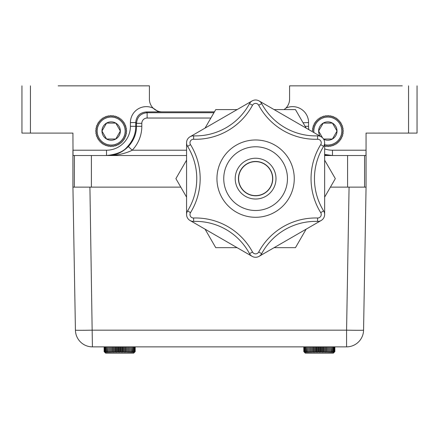 <?xml version="1.0" encoding="UTF-8"?>
<svg xmlns="http://www.w3.org/2000/svg" width="439" height="439" viewBox="0 0 439 439"><rect width="100%" height="100%" fill="white"/><g stroke="black" fill="none" stroke-linecap="round" stroke-linejoin="round"><path stroke-width="0.66" d="M402.267 85.846L289.597 85.852L402.267 85.846M58.157 85.852L149.397 85.852L58.157 85.846M253.193 195.629L255.608 195.629A16.995 16.995 0 0 1 238.613 178.635A16.995 16.995 0 0 1 255.608 161.64L253.193 161.64M255.608 195.629A16.995 16.995 0 0 0 272.603 178.635A16.995 16.995 0 0 0 255.608 161.64M74.339 187.129L74.416 155.527L91.405 155.527L91.405 187.129L72.929 187.129L72.929 150.215L106.512 150.215A23.898 23.898 137.9 0 0 130.416 126.311L130.416 122.563A15.93 15.93 0 0 1 153.195 108.181A12.747 12.747 0 0 1 149.397 99.11L149.408 85.846L149.397 99.11A12.747 12.747 0 0 0 156.696 110.628M156.849 110.699A12.747 12.747 0 0 0 157.211 110.858M72.934 187.376L74.262 263.515M417.039 133.094L417.05 85.846L417.039 133.094L366.06 133.094L366.06 187.129L330.413 187.129L349.071 187.129L346.574 330.172L92.415 330.172A16.995 0.296 179 0 1 75.426 330.172A16.995 16.995 0 0 0 92.415 346.865L346.574 346.865A16.995 16.995 0 0 0 363.563 330.172A16.995 0.296 -179 0 1 346.574 330.172L346.574 346.865A16.995 16.995 0 0 0 363.563 330.172L366.06 187.129L349.071 187.129M186.57 150.215L132.205 150.215C126.103 153.403 116.176 155.724 107.473 155.527C115.303 155.554 122.272 152.558 128.369 146.538C133.796 140.502 136.507 133.758 136.507 126.311L141.813 126.311A34.516 34.516 0 0 1 132.205 150.215L128.369 146.538M186.57 155.527L91.405 155.527M74.416 155.527L73.022 155.527L72.929 133.094L21.95 133.094L21.95 85.852M324.64 154.687L331.516 155.527L324.64 155.17M324.64 148.892A23.898 23.898 -160.1 0 0 332.477 150.215L366.06 150.215L365.967 155.527L324.64 155.527M91.405 187.129L180.797 187.129L72.929 187.129L75.426 330.172A16.995 16.995 0 0 0 92.415 346.865L89.918 187.129L81.429 187.129M153.195 108.181L157.102 110.815A12.747 12.747 0 0 0 162.145 111.852L214.446 111.852M284.077 109.602L285.794 108.181A12.747 12.747 0 0 0 289.592 99.11L289.592 85.852M162.145 111.852L146.346 111.945C139.871 112.549 136.331 116.088 135.722 122.563L136.507 123.343C137.144 116.9 140.683 113.361 147.125 112.724L147.125 118.036A5.312 5.312 0 0 0 141.813 123.343L136.507 123.343L136.507 126.311L135.722 126.311C135.761 133.95 132.907 140.837 127.167 146.966C123.622 151.57 116.736 154.424 106.512 155.527L106.512 150.215M332.477 150.215L332.477 155.527L324.64 154.451M303.261 123.112L297.488 113.108M255.602 161.47A17.165 17.165 0 0 0 240.742 187.217A17.165 17.165 0 0 0 270.468 187.217A17.165 17.165 0 0 0 255.602 161.47M75.151 314.582L75.426 330.172M324.756 145.501L325.37 146.406A15.546 15.546 0 0 0 325.414 146.412L326.281 145.743L326.989 146.582A15.546 15.546 0 0 0 327.033 146.582L327.823 145.825L328.619 146.582A15.546 15.546 0 0 0 328.657 146.582L329.371 145.743L330.238 146.412A15.546 15.546 0 0 0 330.276 146.406L330.896 145.501L331.829 146.077A15.546 15.546 0 0 0 331.868 146.066L332.389 145.1L333.377 145.578A15.546 15.546 0 0 0 333.415 145.561L333.832 144.546L334.864 144.919A15.546 15.546 0 0 0 334.902 144.897L335.209 143.844L336.274 144.107A15.546 15.546 0 0 0 336.312 144.085L336.504 143.004L337.596 143.152A15.546 15.546 0 0 0 337.624 143.125L337.706 142.033L338.804 142.06A15.546 15.546 0 0 0 338.831 142.033L338.804 140.935L339.896 140.853A15.546 15.546 0 0 0 339.923 140.826L339.775 139.734L340.856 139.542A15.546 15.546 0 0 0 340.878 139.503L340.615 138.439L341.668 138.131A15.546 15.546 0 0 0 341.69 138.093L341.317 137.061L342.332 136.644A15.546 15.546 0 0 0 342.349 136.606L341.871 135.618L342.837 135.097A15.546 15.546 0 0 0 342.848 135.058L342.272 134.125L343.177 133.505A15.546 15.546 0 0 0 343.183 133.467L342.513 132.6L343.353 131.887A15.546 15.546 0 0 0 343.353 131.848L342.596 131.052L343.353 130.262A15.546 15.546 0 0 0 343.353 130.218L342.513 129.51L343.183 128.643A15.546 15.546 0 0 0 343.177 128.6L342.272 127.985L342.848 127.047A15.546 15.546 0 0 0 342.837 127.008L341.871 126.487L342.349 125.499A15.546 15.546 0 0 0 342.332 125.461L341.317 125.044L341.69 124.012A15.546 15.546 0 0 0 341.668 123.979L340.615 123.666L340.878 122.602A15.546 15.546 0 0 0 340.856 122.569L339.775 122.371L339.923 121.285A15.546 15.546 0 0 0 339.896 121.252L338.804 121.169L338.831 120.072A15.546 15.546 0 0 0 338.804 120.045L337.706 120.077L337.624 118.985A15.546 15.546 0 0 0 337.596 118.958L336.504 119.106L336.312 118.025A15.546 15.546 0 0 0 336.274 118.003L335.209 118.261L334.902 117.208A15.546 15.546 0 0 0 334.864 117.191L333.832 117.559L333.415 116.544A15.546 15.546 0 0 0 333.377 116.533L332.389 117.004L331.868 116.039A15.546 15.546 0 0 0 331.829 116.028L330.896 116.604L330.276 115.698A15.546 15.546 0 0 0 330.238 115.693L329.371 116.362L328.657 115.528A15.546 15.546 0 0 0 328.619 115.528L327.823 116.286L327.033 115.528A15.546 15.546 0 0 0 326.989 115.528L326.281 116.362L325.414 115.693A15.546 15.546 0 0 0 325.37 115.698L324.756 116.604L323.817 116.028A15.546 15.546 0 0 0 323.779 116.039L323.258 117.004L322.27 116.533A15.546 15.546 0 0 0 322.231 116.544L321.814 117.559L320.783 117.191A15.546 15.546 0 0 0 320.75 117.208L320.437 118.261L319.373 118.003A15.546 15.546 0 0 0 319.34 118.025L319.142 119.106L318.055 118.958A15.546 15.546 0 0 0 318.023 118.985L317.94 120.077L316.843 120.045A15.546 15.546 0 0 0 316.815 120.072L316.848 121.169L315.756 121.252A15.546 15.546 0 0 0 315.729 121.285L315.877 122.371L314.796 122.569A15.546 15.546 0 0 0 314.774 122.602L315.032 123.666L313.978 123.979A15.546 15.546 0 0 0 313.962 124.012L314.329 125.044L313.314 125.461A15.546 15.546 0 0 0 313.303 125.499L313.775 126.487L312.809 127.008A15.546 15.546 0 0 0 312.798 127.047L313.375 127.985L312.469 128.6A15.546 15.546 0 0 0 312.464 128.643L313.133 129.51L312.299 130.218A15.546 15.546 0 0 0 312.299 130.262L313.051 131.052M323.691 139.267A9.197 9.197 0 0 0 337.02 131.052A9.197 9.197 0 0 0 323.225 123.09A9.197 9.197 0 0 0 320.218 136.227M324.64 144.678A13.993 13.993 0 0 0 333.602 118.31A13.993 13.993 0 0 0 313.918 132.589M323.538 139.02L332.422 139.02L337.02 131.052L332.422 123.09L323.225 123.09L318.626 131.052L322.506 137.775M332.422 139.02L337.02 131.052L332.422 123.09L323.225 123.09L318.626 131.052M100.185 142.06L101.277 142.033L101.365 143.125A15.546 15.546 0 0 0 101.393 143.152L102.479 143.004L102.677 144.085A15.546 15.546 0 0 0 102.71 144.107L103.78 143.844L104.087 144.897A15.546 15.546 0 0 0 104.12 144.919L105.157 144.546L105.574 145.561A15.546 15.546 0 0 0 105.612 145.578L106.6 145.1L107.121 146.066A15.546 15.546 0 0 0 107.16 146.077L108.093 145.501L108.713 146.406A15.546 15.546 0 0 0 108.751 146.412L109.618 145.743L110.332 146.582A15.546 15.546 0 0 0 110.37 146.582L111.166 145.825L111.956 146.582A15.546 15.546 0 0 0 112 146.582L112.708 145.743L113.575 146.412A15.546 15.546 0 0 0 113.613 146.406L114.233 145.501L115.166 146.077A15.546 15.546 0 0 0 115.205 146.066L115.726 145.1L116.719 145.578A15.546 15.546 0 0 0 116.752 145.561L117.169 144.546L118.206 144.919A15.546 15.546 0 0 0 118.239 144.897L118.546 143.844L119.617 144.107A15.546 15.546 0 0 0 119.649 144.085L119.847 143.004L120.934 143.152A15.546 15.546 0 0 0 120.966 143.125L121.049 142.033L122.146 142.06A15.546 15.546 0 0 0 122.174 142.033L122.141 140.935L123.233 140.853A15.546 15.546 0 0 0 123.26 140.826L123.112 139.734L124.193 139.542A15.546 15.546 0 0 0 124.215 139.503L123.957 138.439L125.011 138.131A15.546 15.546 0 0 0 125.027 138.093L124.66 137.061L125.675 136.644A15.546 15.546 0 0 0 125.686 136.606L125.214 135.618L126.18 135.097A15.546 15.546 0 0 0 126.185 135.058L125.614 134.125L126.52 133.505A15.546 15.546 0 0 0 126.525 133.467L125.856 132.6L126.69 131.887A15.546 15.546 0 0 0 126.69 131.848L125.933 131.052L126.69 130.262A15.546 15.546 0 0 0 126.69 130.218L125.856 129.51L126.525 128.643A15.546 15.546 0 0 0 126.52 128.6L125.614 127.985L126.185 127.047A15.546 15.546 0 0 0 126.18 127.008L125.214 126.487L125.686 125.499A15.546 15.546 0 0 0 125.675 125.461L124.66 125.044L125.027 124.012A15.546 15.546 0 0 0 125.011 123.979L123.957 123.666L124.215 122.602A15.546 15.546 0 0 0 124.193 122.569L123.112 122.371L123.26 121.285A15.546 15.546 0 0 0 123.233 121.252L122.141 121.169L122.174 120.072A15.546 15.546 0 0 0 122.146 120.045L121.049 120.077L120.966 118.985A15.546 15.546 0 0 0 120.934 118.958L119.847 119.106L119.649 118.025A15.546 15.546 0 0 0 119.617 118.003L118.546 118.261L118.239 117.208A15.546 15.546 0 0 0 118.206 117.191L117.169 117.559L116.752 116.544A15.546 15.546 0 0 0 116.719 116.533L115.726 117.004L115.205 116.039A15.546 15.546 0 0 0 115.166 116.028L114.233 116.604L113.613 115.698A15.546 15.546 0 0 0 113.575 115.693L112.708 116.362L112 115.528A15.546 15.546 0 0 0 111.956 115.528L111.166 116.286L110.37 115.528A15.546 15.546 0 0 0 110.332 115.528L109.618 116.362L108.751 115.693A15.546 15.546 0 0 0 108.713 115.698L108.093 116.604L107.16 116.028A15.546 15.546 0 0 0 107.121 116.039L106.6 117.004L105.612 116.533A15.546 15.546 0 0 0 105.574 116.544L105.157 117.559L104.12 117.191A15.546 15.546 0 0 0 104.087 117.208L103.78 118.261L102.71 118.003A15.546 15.546 0 0 0 102.677 118.025L102.479 119.106L101.393 118.958A15.546 15.546 0 0 0 101.365 118.985L101.277 120.077L100.185 120.045A15.546 15.546 0 0 0 100.152 120.072L100.185 121.169L99.093 121.252A15.546 15.546 0 0 0 99.066 121.285L99.214 122.371L98.133 122.569A15.546 15.546 0 0 0 98.111 122.602L98.369 123.666L97.321 123.979A15.546 15.546 0 0 0 97.299 124.012L97.672 125.044L96.657 125.461A15.546 15.546 0 0 0 96.64 125.499L97.118 126.487L96.152 127.008A15.546 15.546 0 0 0 96.141 127.047L96.717 127.985L95.812 128.6A15.546 15.546 0 0 0 95.801 128.643L96.476 129.51L95.636 130.218A15.546 15.546 0 0 0 95.636 130.262L96.393 131.052L95.636 131.848A15.546 15.546 0 0 0 95.636 131.887L96.476 132.6L95.801 133.467A15.546 15.546 0 0 0 95.812 133.505L96.717 134.125L96.141 135.058A15.546 15.546 0 0 0 96.152 135.097L97.118 135.618L96.64 136.606A15.546 15.546 0 0 0 96.657 136.644L97.672 137.061L97.299 138.093A15.546 15.546 0 0 0 97.321 138.131L98.369 138.439L98.111 139.503A15.546 15.546 0 0 0 98.133 139.542L99.214 139.734L99.066 140.826A15.546 15.546 0 0 0 99.093 140.853L100.185 140.935L100.152 142.033A15.546 15.546 0 0 0 100.185 142.06M101.963 131.052A9.197 9.197 0 0 0 115.764 139.02A9.197 9.197 0 0 0 115.764 123.09A9.197 9.197 0 0 0 101.963 131.052L106.567 139.02L115.764 139.02L120.363 131.052L115.764 123.09L106.567 123.09L101.963 131.052L106.567 139.02L115.764 139.02L120.363 131.052L115.764 123.09L106.567 123.09L101.963 131.052M99.044 124.056A13.993 13.993 0 0 0 111.166 145.046A13.993 13.993 0 0 0 123.282 124.056A13.993 13.993 0 0 0 99.044 124.056M130.641 346.865L130.641 351.601L129.543 352.374L129.543 346.865M129.543 352.374L129.461 346.865M131.733 346.865L131.733 351.601L130.635 352.374L130.668 346.865M132.688 346.865L132.688 351.601L131.612 352.374L131.755 346.865M134.169 346.865L134.169 351.601L133.154 352.374L133.522 351.601L133.522 346.865L133.505 351.601L132.452 352.374L132.71 346.865M104.301 346.865L104.301 351.601L104.97 352.374L104.136 351.601L105.667 353.154L133.654 353.154L135.19 351.601L135.19 346.865L135.185 351.601L134.35 352.374L135.02 351.601L135.02 346.865L135.014 351.601L134.109 352.374L134.685 351.601L134.685 346.865M134.674 346.865L134.674 351.601L133.708 352.374L134.186 351.601L134.186 346.865M104.888 352.374L104.131 351.601L104.131 346.865M105.799 346.865L105.799 351.601L106.167 352.374L105.151 351.601L105.151 346.865L105.135 351.601L105.612 352.374L104.647 351.601L104.647 346.865L104.636 351.601L105.212 352.374L104.306 351.601L104.306 346.865M107.566 346.865L107.709 352.374L106.633 351.601L106.633 346.865L106.869 352.374L105.815 351.601L105.815 346.865M108.652 346.865L108.685 352.374L107.588 351.601L107.588 346.865M109.86 346.865L109.777 352.374L109.777 346.865M109.777 352.374L108.68 351.601L108.68 346.865M111.177 346.865L110.979 352.374L110.979 346.865M110.979 352.374L109.893 351.601L109.893 346.865M112.582 346.865L112.274 352.374L112.274 346.865M112.274 352.374L111.21 351.601L111.21 346.865M114.069 346.865L114.069 351.601L113.652 352.374L113.652 346.865M113.652 352.374L112.62 351.601L112.62 346.865M117.208 346.865L117.208 351.601L116.587 352.374L116.587 346.865M116.587 352.374L115.655 351.601L115.655 346.865M115.616 346.865L115.616 351.601L115.095 352.374L115.095 346.865M115.095 352.374L114.107 351.601L114.107 346.865M118.826 346.865L118.826 351.601L118.118 352.374L118.118 346.865M118.118 352.374L117.246 351.601L117.246 346.865M120.456 346.865L120.456 351.601L119.66 352.374L119.66 346.865M119.66 352.374L118.865 351.601L118.865 346.865M122.075 346.865L122.075 351.601L121.202 352.374L121.202 346.865M121.202 352.374L120.495 351.601L120.495 346.865M123.666 346.865L123.666 351.601L122.733 352.374L122.733 346.865M122.733 352.374L122.113 351.601L122.113 346.865M125.214 346.865L125.214 351.601L124.226 352.374L124.226 346.865M124.226 352.374L123.705 351.601L123.705 346.865M126.701 346.865L126.701 351.601L125.669 352.374L125.669 346.865M125.669 352.374L125.252 351.601L125.252 346.865M129.428 346.865L129.428 351.601L128.342 352.374L128.342 346.865M128.342 352.374L128.144 346.865M128.111 346.865L128.111 351.601L127.047 352.374L127.047 346.865M127.047 352.374L126.739 346.865M303.799 346.865L303.799 351.601L304.556 352.374L303.799 351.601L303.804 346.865M304.803 346.865L304.803 351.601L305.281 352.374L304.315 351.601L304.315 346.865L304.304 351.601L304.88 352.374L303.975 351.601L303.975 346.865L303.969 351.601L304.639 352.374L303.804 351.601M313.737 346.865L313.737 351.601L313.32 352.374L313.32 346.865M313.32 352.374L312.288 351.601L312.288 346.865M312.25 346.865L311.942 352.374L311.942 346.865M311.942 352.374L310.878 351.601L310.878 346.865M310.845 346.865L310.647 352.374L310.647 346.865M310.647 352.374L309.561 351.601L309.561 346.865M309.528 346.865L309.446 352.374L309.446 346.865M309.446 352.374L308.348 351.601L308.348 346.865M308.321 346.865L308.354 352.374L307.256 351.601L307.256 346.865L307.377 352.374L306.301 351.601L306.301 346.865M306.279 346.865L306.537 352.374L305.484 351.601L305.484 346.865M305.467 346.865L305.467 351.601L305.835 352.374L304.82 351.601L304.82 346.865M315.284 346.865L315.284 351.601L314.763 352.374L314.763 346.865M314.763 352.374L313.775 351.601L313.775 346.865M316.876 346.865L316.876 351.601L316.256 352.374L316.256 346.865M316.256 352.374L315.323 351.601L315.323 346.865M318.494 346.865L318.494 351.601L317.787 352.374L317.787 346.865M317.787 352.374L316.914 351.601L316.914 346.865M320.124 346.865L320.124 351.601L319.329 352.374L319.329 346.865M319.329 352.374L318.533 351.601L318.533 346.865M321.743 346.865L321.743 351.601L320.871 352.374L320.871 346.865M320.871 352.374L320.163 351.601L320.163 346.865M323.334 346.865L323.334 351.601L322.402 352.374L322.402 346.865M322.402 352.374L321.782 351.601L321.782 346.865M324.882 346.865L324.882 351.601L323.894 352.374L323.894 346.865M323.894 352.374L323.373 351.601L323.373 346.865M326.369 346.865L326.369 351.601L325.337 352.374L325.337 346.865M325.337 352.374L324.92 351.601L324.92 346.865M327.779 346.865L327.779 351.601L326.715 352.374L326.715 346.865M326.715 352.374L326.407 346.865M329.096 346.865L329.096 351.601L328.01 352.374L328.01 346.865M328.01 352.374L327.812 346.865M331.401 346.865L331.401 351.601L330.304 352.374L330.337 346.865M330.309 346.865L330.309 351.601L329.212 352.374L329.212 346.865M329.212 352.374L329.129 346.865M332.356 346.865L332.356 351.601L331.28 352.374L331.423 346.865M333.174 346.865L333.174 351.601L332.12 352.374L332.378 346.865M333.838 346.865L333.838 351.601L332.822 352.374L333.19 351.601L333.19 346.865M304.556 352.374L305.335 353.154L333.322 353.154L334.858 351.601L334.858 346.865L334.853 351.601L334.019 352.374L334.688 351.601L334.688 346.865L334.683 351.601L333.777 352.374L334.353 351.601L334.353 346.865L334.342 351.601L333.377 352.374L333.854 351.601L333.854 346.865M228.011 194.565A31.86 31.86 0 0 0 283.199 194.565A31.86 31.86 0 0 0 255.602 146.774A31.86 31.86 0 0 0 228.011 194.565M222.123 197.962A38.659 38.659 0 0 0 289.081 197.962A38.659 38.659 0 0 0 255.602 139.975A38.659 38.659 0 0 0 222.123 197.962M317.529 221.404A6.903 6.903 0 0 0 323.609 210.874L320.717 212.663A3.507 3.507 0 0 1 317.627 218.007L317.529 221.404A61.295 61.295 0 0 0 261.682 253.649A6.903 6.903 0 0 1 249.522 253.649A61.295 61.295 0 0 0 193.681 221.404A6.903 6.903 0 0 1 187.601 210.874A61.295 61.295 0 0 0 187.601 146.396A6.903 6.903 0 0 1 193.681 135.865A61.295 61.295 0 0 0 249.522 103.62L252.518 105.234A3.507 3.507 0 0 1 258.692 105.234A64.692 64.692 0 0 0 317.627 139.262L317.529 135.865A6.903 6.903 0 0 1 323.609 146.396A61.295 61.295 0 0 0 323.609 210.874M306.142 128.1L295.463 109.602L274.101 109.602L259.059 100.915A6.903 6.903 0 0 1 261.682 103.62A61.295 61.295 0 0 0 317.529 135.865M258.692 105.234L261.682 103.62A6.903 6.903 0 0 0 249.522 103.62M321.189 220.482L259.054 256.354M252.151 256.354L190.021 220.482M186.57 142.763L186.57 214.506A6.903 6.903 0 0 1 187.601 210.874L190.493 212.663A3.507 3.507 0 0 0 193.577 218.007L193.681 221.404M252.151 100.915L190.021 136.787A6.903 6.903 0 0 1 193.681 135.865L193.577 139.262A64.692 64.692 0 0 0 252.518 105.234M255.608 99.988A6.903 6.903 0 0 1 259.059 100.915L321.189 136.787M324.64 142.763L324.64 214.506M306.142 229.169L295.463 247.667L274.101 247.667M237.109 247.667L215.747 247.667L205.068 229.169M186.57 197.133L175.891 178.635L186.57 160.136M205.068 128.1L215.747 109.602L237.109 109.602M324.64 160.136L335.319 178.635L324.64 197.133M273.267 168.439A20.392 20.392 0 0 1 255.602 199.026A20.392 20.392 0 0 1 237.943 168.439A20.392 20.392 0 0 1 273.267 168.439M141.813 123.343L141.813 126.311M147.125 118.036L210.879 118.036M347.578 187.129L347.578 155.527M298.712 115.232L302.306 121.455M146.346 111.945L147.125 112.724L213.941 112.724M364.573 155.527L364.573 187.129M30.445 85.852L30.445 133.094M408.544 133.094L408.544 85.852M285.794 108.181A15.93 15.93 0 0 1 308.573 122.563L308.573 126.311A23.898 23.898 -160.1 0 0 308.804 129.637M157.102 110.815A15.93 15.93 0 0 1 158.139 111.852M130.416 126.311L135.722 126.311L135.722 122.563L130.416 122.563M305.11 126.311L308.573 126.311M308.573 122.563L303.064 122.766M317.627 218.007A64.692 64.692 0 0 0 258.692 252.035L261.682 253.649M323.609 146.396L320.717 144.607A64.692 64.692 0 0 0 320.717 212.663M258.692 252.035A3.507 3.507 0 0 1 252.518 252.035L249.522 253.649M320.717 144.607A3.507 3.507 0 0 0 317.627 139.262M252.518 252.035A64.692 64.692 0 0 0 193.577 218.007M190.493 212.663A64.692 64.692 0 0 0 190.493 144.607L187.601 146.396M193.577 139.262A3.507 3.507 0 0 0 190.493 144.607"/></g></svg>
